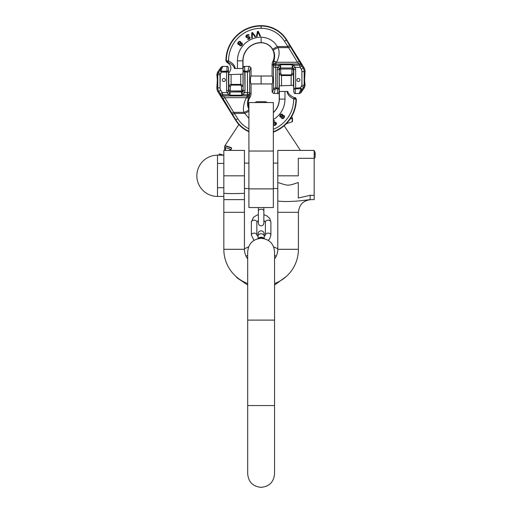<?xml version="1.0" encoding="UTF-8"?>
<svg xmlns="http://www.w3.org/2000/svg" width="513" height="513" viewBox="0 0 513 513"><rect width="100%" height="100%" fill="white"/><g stroke="black" fill="none" stroke-linecap="round" stroke-linejoin="round"><path stroke-width="0.77" d="M277.789 185.898L277.789 150.418L314.168 150.418L314.168 199.615L310.147 199.615C307.332 199.82 291.153 202.577 277.789 201.07L277.789 212.311L298.419 212.311L298.419 249.299A36.5 36.5 0 0 1 274.551 283.542M277.789 212.311L277.789 249.299A15.871 15.871 0 0 1 274.551 258.905M314.168 195.312L310.147 195.312L310.147 199.615L309.705 199.621M244.457 150.418L223.828 150.418L244.457 150.418L244.457 199.64L223.828 199.64L223.828 175.812L244.457 175.812L244.457 188.502L248.914 188.502M247.696 258.905A15.871 15.871 0 0 1 244.457 249.299L244.457 199.64M314.168 158.312L298.297 158.312L298.297 175.812L277.789 175.812L277.789 201.07M277.789 150.418L314.168 150.418M223.828 150.418L223.828 187.732L217.48 187.732L217.48 155.176A20.629 20.629 0 0 0 196.851 175.812A20.629 20.629 0 0 0 217.48 196.441L223.828 196.441M310.147 195.312L298.297 198.012L298.297 182.487C287.434 186.193 288.383 185.898 277.789 182.455M244.457 193.305C235.32 193.696 228.445 193.696 223.828 193.298M298.297 198.012L298.297 182.487M314.168 199.615L311.013 199.615C303.356 200.41 299.156 204.642 298.419 212.311M223.828 199.64L223.828 249.299L244.457 249.299M223.828 195.177L223.828 187.732M217.48 196.441L217.48 187.732M223.828 155.176L217.48 155.176M223.828 163.423L217.48 163.423M247.696 283.542A36.5 36.5 0 0 1 223.828 249.299M248.914 151.04L248.914 102.562L273.333 102.562L273.333 207.547L248.914 207.547L248.914 151.04L273.333 151.04M248.914 188.887L273.333 188.887M237.436 68.492L237.436 60.855A23.688 23.688 0 0 1 261.123 37.167C268.434 37.558 273.814 40.694 277.264 46.561L278.123 47.619C279.822 52.018 279.29 56.898 276.52 62.265L275.667 63.439L275.725 65.177A2.212 1.905 -165.5 0 0 273.461 66.793L273.512 88.435A1.513 1.058 8.9 0 0 275.006 89.499L275.68 88.794L277.238 88.794L277.238 69.486A3.411 3.411 0 0 1 278.014 67.318L278.976 65.177L275.725 65.177L275.68 87.806L279.13 88.23L279.13 69.486A1.513 1.513 0 0 1 279.476 68.524L280.643 67.972L292.23 67.972L293.398 68.524A1.513 1.513 0 0 1 293.744 69.486L293.744 88.23L300.445 87.806L302.086 89.403A1.513 1 -150.3 0 1 300.855 89.615L300.445 88.794L300.855 89.615C299.425 92.545 298.976 93.853 299.496 93.552L300.753 92.898L304.389 87.704L305.075 85.543L304.594 79.977L305.075 71.57A7.58 7.58 0 0 0 303.933 67.569L286.735 39.892A30.152 30.152 0 0 0 261.123 25.65A35.205 35.205 0 0 0 225.919 60.855L226.291 60.81A1.513 1.501 49.6 0 0 227.323 62.24L228.022 62.374C231.902 64.151 234.037 66.19 234.428 68.492L243.015 68.492L243.015 74.116L228.817 74.609L228.817 73.654L228.817 89.422L228.817 85.6L231.094 84.395L231.094 85.1L240.744 85.1L241.501 86.498L241.501 90.942C241.879 91.32 242.38 90.814 243.015 89.422L243.015 88.749M296.88 79.977A1.526 1.526 0 0 0 298.406 81.503A1.526 1.526 0 0 0 299.932 79.977A1.526 1.526 0 0 0 298.406 78.451A1.526 1.526 0 0 0 296.88 79.977M277.238 88.794L277.616 89.268L277.616 93.552C277.995 93.93 278.501 93.424 279.13 92.032L279.13 69.486L279.13 92.032L279.13 69.486L277.238 69.486M280.643 64.741L292.23 64.741L292.23 67.972L280.643 67.972L292.23 67.972L280.643 67.972L280.643 64.741L278.976 65.177A1.892 0.834 60.6 0 1 280.034 66.87A1.892 0.834 60.6 0 1 279.899 68.165L279.867 68.191M292.23 64.741L293.904 65.177L294.86 67.318A3.411 3.411 0 0 1 295.642 69.486L295.642 88.794L300.445 88.794L300.855 89.615L300.445 87.806L301.901 85.254L301.901 71.57A4.412 4.412 0 0 0 301.24 69.242L300.041 67.318L299.739 65.177L293.904 65.177A1.892 0.834 119.4 0 0 292.84 66.87A1.892 0.834 119.4 0 0 292.974 68.165L293.398 68.524A1.513 1.513 0 0 1 293.744 69.486L293.744 76.071M275.725 65.177L275.68 67.318L273.512 67.318M273.512 88.435L275.68 87.806L275.68 88.794L275.006 89.499C274.622 92.16 274.173 93.507 273.647 93.552L272.108 92.032C272.653 92.058 273.115 90.859 273.512 88.435M274 93.315L277.616 93.552C277.995 93.93 278.501 93.424 279.13 92.032L279.13 88.23A1.513 1.039 180 0 1 277.616 89.268M299.496 93.552L295.264 93.552L295.264 89.268L295.642 88.794M300.676 92.885L300.753 92.898C300.201 93.206 300.644 92.039 302.086 89.403L303.484 87.415L304.164 85.254L304.164 71.57A6.669 6.669 0 0 0 303.157 68.049L301.657 65.593A2.276 1.52 -26.5 0 0 299.739 65.177L299.15 63.99A2.276 1.52 -26.5 0 1 301.067 64.401L286.414 40.091A29.773 29.773 0 0 0 261.123 26.028A34.833 34.833 0 0 0 226.291 60.81L228.554 60.976C232.831 63.157 235.005 65.664 235.076 68.492L234.428 68.492M275.667 63.439A2.559 1.61 -177.8 0 0 273.121 64.792L273.256 65.735A2.456 1.917 178.8 0 1 275.699 63.99L299.15 63.99L297.463 62.265L299.38 61.393M276.27 62.496A2.918 1.071 -145.6 0 0 273.634 61.855L273.121 64.792L272.108 64.792A7.58 7.58 0 0 1 272.871 61.489A13.049 13.049 0 0 0 261.123 42.752A18.109 18.109 0 0 0 243.015 60.855L242.861 60.855A18.263 18.263 0 0 1 261.123 42.598C266.292 42.88 270.114 45.093 272.589 49.235L273.256 50.498C274.897 53.326 275.077 56.981 273.788 61.47L273.634 61.855L272.871 61.489M273.256 50.498A5.374 0.962 157.7 0 1 278.123 47.619L288.614 47.619L297.463 62.265L276.52 62.265A3.007 0.725 -150.9 0 0 273.788 61.47M272.108 92.032L272.108 83.946C272.499 83.754 272.704 82.426 272.736 79.977C272.704 77.527 272.499 76.206 272.108 76.014L272.108 64.792M273.256 65.735L273.461 66.793M251.062 76.014L272.108 76.014L251.062 76.014L251.062 67.928C250.53 67.896 250.068 69.069 249.677 71.454A1.513 1.064 -171 0 0 248.177 70.384C248.561 67.767 249.01 66.44 249.53 66.408L251.062 67.928C250.53 67.896 250.068 69.069 249.677 71.454A1.513 1.064 -171 0 0 248.177 70.384C248.561 67.767 249.01 66.44 249.53 66.408L251.062 67.928L251.062 76.014C250.677 76.206 250.472 77.527 250.434 79.977C250.472 82.426 250.677 83.754 251.062 83.946L251.062 93.462A7.58 7.58 0 0 1 249.966 97.387A13.049 13.049 0 0 0 248.914 108.769A13.049 13.049 0 0 1 249.966 97.387L249.1 96.867L249.76 93.462L251.062 93.462A7.58 7.58 0 0 1 249.966 97.387L249.1 96.867L249.748 94.841L249.677 71.454L247.433 72.147L243.117 71.724L243.117 90.468A1.513 1.513 0 0 1 242.771 91.429L241.604 91.981L230.016 91.981L242.348 91.789A1.892 0.834 -119.4 0 0 242.213 93.084A1.892 0.834 -119.4 0 0 243.277 94.777L241.604 95.219L241.604 91.981L241.604 95.219L230.016 95.219L228.343 94.777L227.387 92.635L228.849 91.429A1.513 1.513 0 0 1 228.503 90.468L228.503 67.921L228.503 71.724L226.605 72.147L226.605 71.166L221.488 71.166L221.084 70.339C222.507 67.415 222.963 66.1 222.437 66.408L221.186 67.062L217.544 72.256L216.864 74.417L217.544 72.256L221.186 67.062C221.738 66.754 221.289 67.915 219.846 70.55A1.513 1 29.7 0 1 221.084 70.339L221.488 71.166L221.084 70.339C222.507 67.415 222.963 66.1 222.437 66.408L221.186 67.062C221.738 66.754 221.289 67.915 219.846 70.55A1.513 1 29.7 0 1 221.084 70.339L221.488 72.147L219.846 70.55L218.455 72.538L217.775 74.706L217.775 87.883A6.669 6.669 0 0 0 218.775 91.404L235.833 119.869A29.773 29.773 0 0 0 248.914 131.315A29.773 29.773 0 0 1 235.833 119.869L235.512 120.068L218.006 91.885A7.58 7.58 0 0 1 216.864 87.883L217.339 79.977L216.864 87.883A7.58 7.58 0 0 0 218.006 91.885L235.512 120.068A30.152 30.152 0 0 0 248.914 131.726A30.152 30.152 0 0 1 235.512 120.068L237.756 118.676A27.51 27.51 0 0 0 248.914 128.814A27.51 27.51 0 0 1 237.756 118.676L235.833 119.869L232.549 114.585L234.473 113.392L232.549 114.585L231.709 113.213L233.633 112.341L237.756 118.676L233.633 112.341L231.709 113.213L222.866 98.567L224.784 97.688L222.866 98.567L221.18 95.553A2.276 1.52 153.5 0 0 223.104 95.969L224.784 97.688L233.633 112.341L244.06 112.341A5.419 1.257 -19.6 0 0 248.914 109.622A5.419 1.257 -19.6 0 1 244.06 112.341C242.207 109.038 244.663 100.67 246.387 97.688L247.555 95.969A2.276 1.61 3.4 0 0 249.748 94.841A2.276 1.61 3.4 0 1 247.555 95.969L247.433 71.166L245.015 71.166L244.637 70.685L244.637 66.408C244.252 66.03 243.746 66.536 243.117 67.921L243.117 90.468A1.513 1.513 0 0 1 242.771 91.429L242.348 91.789A1.892 0.834 -119.4 0 0 242.213 93.084A1.892 0.834 -119.4 0 0 243.277 94.777L241.604 95.219L230.016 95.219L228.343 94.777A1.892 0.834 -60.6 0 0 229.407 93.084A1.892 0.834 -60.6 0 0 229.273 91.789L228.849 91.429A1.513 1.513 0 0 1 228.503 90.468L228.503 71.724L221.488 72.147L219.846 70.55L218.455 72.538L217.775 74.706L216.864 74.417L217.339 79.977L216.864 74.417L217.775 74.706L217.775 87.883L216.864 87.883L217.775 87.883A6.669 6.669 0 0 0 218.775 91.404L218.006 91.885L218.775 91.404L221.18 95.553A2.276 1.52 153.5 0 0 223.104 95.969L224.784 97.688L233.633 112.341L244.06 112.341C242.207 109.038 244.663 100.67 246.387 97.688L248.427 98.31L249.1 96.867A2.276 0.943 27.1 0 1 247.183 96.733L247.555 95.969L223.104 95.969L222.507 94.777L228.343 94.777L227.387 92.635A3.411 3.411 0 0 1 226.605 90.468L226.605 72.147L221.488 72.147L220.308 73.84L220.032 87.883A4.412 4.412 0 0 0 220.699 90.211L222.206 92.635L222.507 94.777A2.276 1.52 153.5 0 1 220.59 94.366A2.276 1.52 153.5 0 0 222.507 94.777L228.343 94.777A1.892 0.834 -60.6 0 0 229.407 93.084A1.892 0.834 -60.6 0 0 229.273 91.789L228.849 91.429L229.273 91.789L228.849 91.429L229.273 91.789L228.849 91.429L229.273 91.789L228.849 91.429L229.273 91.789L228.849 91.429L229.273 91.789L228.849 91.429L229.273 91.789L228.849 91.429L227.387 92.635A3.411 3.411 0 0 1 226.605 90.468L228.503 90.468L228.503 83.709L228.503 90.468L228.503 83.888L228.503 90.468L226.605 90.468L226.605 71.166L221.488 71.166L221.488 72.147L220.308 73.84L218.455 72.538L217.775 74.706L218.455 72.538L217.544 72.256L220.308 73.84L220.032 74.706L217.775 74.706L220.032 74.706L220.032 87.883L217.775 87.883L220.032 87.883A4.412 4.412 0 0 0 220.699 90.211L218.775 91.404L220.699 90.211L222.206 92.635L223.104 95.969L247.555 95.969L247.51 95.065A2.276 1.597 -9 0 0 249.76 93.462L251.062 93.462L251.062 83.946L261.123 83.946L261.123 76.014L251.062 76.014C250.677 76.206 250.472 77.527 250.434 79.977C250.472 82.426 250.677 83.754 251.062 83.946L261.123 83.946M228.503 76.014L228.503 71.724A1.513 1.039 180 0 0 226.99 70.685L226.605 71.166L226.99 70.685L226.99 66.408L226.99 70.685A1.513 1.039 180 0 1 228.503 71.724L228.503 76.014M225.367 79.977A1.526 1.526 0 0 0 223.841 78.451A1.526 1.526 0 0 0 222.315 79.977A1.526 1.526 0 0 0 223.841 81.503A1.526 1.526 0 0 0 225.367 79.977A1.526 1.526 0 0 0 223.841 78.451A1.526 1.526 0 0 0 222.315 79.977A1.526 1.526 0 0 0 223.841 81.503A1.526 1.526 0 0 0 225.367 79.977M244.233 92.635L243.277 94.777L247.465 94.777L247.433 92.635L249.677 92.635L249.677 71.454L247.433 72.147L243.117 71.724L243.117 67.921L243.117 90.468L243.117 67.921C243.746 66.536 244.252 66.03 244.637 66.408C244.252 66.03 243.746 66.536 243.117 67.921C243.746 66.536 244.252 66.03 244.637 66.408L245.015 90.468A3.411 3.411 0 0 1 244.233 92.635L243.277 94.777L247.465 94.777A2.276 1.597 -9 0 0 249.709 93.174L249.677 92.635L247.433 92.635L247.433 71.166L245.015 71.166L245.015 90.468L243.117 90.468L245.015 90.468A3.411 3.411 0 0 1 244.233 92.635L247.433 92.635L244.233 92.635L242.771 91.429L244.233 92.635M248.177 70.384L247.433 71.166L248.177 70.384M248.991 109.436C247.266 106.255 247.074 102.549 248.427 98.31L249.1 96.867A2.276 0.943 27.1 0 1 247.183 96.733A2.276 0.943 27.1 0 0 249.1 96.867A2.276 0.943 27.1 0 1 247.183 96.733L246.387 97.688L248.427 98.31C247.074 102.549 247.266 106.255 248.991 109.436C247.266 106.255 247.074 102.549 248.427 98.31C247.074 102.549 247.266 106.255 248.991 109.436M293.692 98.977C289.415 96.797 287.242 94.296 287.171 91.461C287.242 94.296 289.415 96.797 293.692 98.977L294.225 97.579C290.345 95.803 288.21 93.764 287.819 91.461L279.232 91.461L279.232 85.838L293.43 85.344L293.43 86.299L293.43 70.531L293.43 74.359L291.153 75.558L291.153 74.853L281.502 74.853L280.746 73.455L280.746 69.018C280.367 68.639 279.861 69.146 279.232 70.531L279.232 74.359L279.232 70.531C279.861 69.146 280.367 68.639 280.746 69.018C280.367 68.639 279.861 69.146 279.232 70.531C279.861 69.146 280.367 68.639 280.746 69.018L280.746 73.455L281.502 75.558L279.232 74.359A1.513 0.904 0 0 1 280.746 73.455A1.513 0.904 0 0 0 279.232 74.359L279.232 85.838L293.43 85.344L293.43 70.531L293.43 74.359L291.153 75.558L281.502 75.558L279.232 74.359L279.361 99.099A18.237 18.237 0 0 1 273.333 112.648A18.237 18.237 0 0 0 279.361 99.099L279.361 91.461L279.361 99.099L284.978 99.099A23.848 23.848 0 0 1 273.333 119.587A23.848 23.848 0 0 0 284.978 99.099L279.232 99.099A18.109 18.109 0 0 1 273.333 112.469A18.109 18.109 0 0 0 279.232 99.099L279.232 91.461L287.819 91.461C288.21 93.764 290.345 95.803 294.225 97.579L294.565 97.682L294.225 97.579L293.692 98.977L294.853 99.099L293.692 99.099L294.853 99.099A1.513 0.757 -76 0 0 294.565 97.682L295.013 97.682L294.565 97.682A1.513 0.757 -76 0 1 294.853 99.099A1.513 0.757 -76 0 0 294.565 97.682A1.513 0.757 -76 0 1 294.853 99.099L295.956 99.144A1.513 1.501 -130.4 0 0 294.924 97.714L295.366 97.637L296.328 99.054L295.956 99.144A1.513 1.501 -130.4 0 0 294.924 97.714L295.366 97.637L296.328 99.054L293.692 98.977M248.914 118.445L244.855 113.392A5.572 0.366 -26.4 0 0 248.914 111.199A5.572 0.366 -26.4 0 1 244.855 113.392L244.06 112.341L244.855 113.392L244.06 112.341L244.855 113.392L234.473 113.392L244.855 113.392L248.914 118.445M274.384 121.318L274.686 120.799L273.333 120.619L274.686 120.799L274.384 121.318M273.333 123.402L275.013 122.889L275.859 123.377L275.353 124.37L274.224 124.871L273.333 124.64L274.224 124.871L275.353 124.37L275.712 123.101L273.333 123.402M273.333 125.14L274.436 125.467L275.654 124.922L276.475 123.639L276.199 122.716L275.257 122.274L273.333 122.78L275.257 122.274L276.199 122.716L276.475 123.639L276.052 124.582L274.936 125.313L273.333 125.14M273.333 121.299L274.199 121.183L273.333 121.299M281.445 117.086L281.65 118.317L282.868 118.65L284.228 117.644L284.51 116.15L283.99 115.463L282.746 115.496L282.31 114.213L281.336 114.078L280.104 114.925L279.822 116.419L280.342 117.105L281.445 117.086L281.894 118.516L283.433 118.452L284.555 116.586L283.99 115.463L282.746 115.496L282.548 114.412L281.336 114.078L280.361 114.604L279.777 115.983L280.342 117.105L281.445 117.086M283.503 117.708L282.221 118.118L281.849 117.413L283.15 115.829L284.035 116.56L283.503 117.708L282.221 118.118L281.849 117.413L282.387 116.265L283.67 115.861L284.035 116.56L283.503 117.708M280.765 114.938L282.144 114.745L282.24 115.617L281.464 116.566L280.425 116.515L280.329 115.637L281.105 114.688L282.144 114.745L282.06 116.002L280.957 116.688L280.31 116.156L280.765 114.938M273.333 132.123A35.205 35.205 0 0 0 296.328 99.099L296.014 99.099A1.513 1.501 -125.3 0 0 295.013 97.682L295.013 97.682A1.513 1.501 -125.3 0 1 296.014 99.099L296.328 99.099A35.205 35.205 0 0 1 273.333 132.123M291.91 73.455L291.153 74.853L281.502 74.853L281.502 85.498L281.502 75.558L291.153 75.558L291.91 73.455A1.513 0.904 180 0 1 293.43 74.359L293.43 71.211L293.43 74.359A1.513 0.904 180 0 0 291.91 73.455L291.91 69.018L291.91 73.455M243.015 60.855L243.015 85.6A1.513 0.904 180 0 1 241.501 86.498L240.744 84.395L243.015 85.6L243.015 83.946M228.817 83.946L228.817 89.422C229.446 90.814 229.952 91.32 230.337 90.942L230.337 86.498L231.094 85.1M225.919 60.9L227.233 62.278A1.513 1.501 54.7 0 1 226.239 60.855L225.919 60.855M257.507 31.447L256.41 36.513L257.019 36.449L257.981 32.03L259.873 36.141L260.482 36.07L258.321 31.357L257.507 31.447M251.761 32.742L251.691 37.93L252.274 37.744L252.345 33.217L255.012 36.872L255.596 36.686L252.543 32.499L251.761 32.742M247.862 38.635L247.561 39.155L249.042 39.302L250.222 37.821L249.055 36.551L246.535 36.853L246.894 35.583L249.222 35.147L248.414 34.518L246.593 35.031L245.778 36.314L246.426 37.513L249.421 37.423L249.19 38.507L247.862 38.635M240.802 42.874L240.597 41.643L239.379 41.309L238.019 42.31L237.737 43.804L238.256 44.496L239.507 44.458L239.699 45.542L240.911 45.875L242.149 45.035L242.469 43.977L241.905 42.848L240.802 42.874M238.744 42.246L240.026 41.842L240.398 42.541L239.103 44.124L238.212 43.393L238.744 42.246M241.482 45.016L240.103 45.215L240.007 44.342L240.789 43.387L241.822 43.445L241.482 45.016M290.538 46.741L288.614 47.619L284.497 41.284A27.51 27.51 0 0 0 261.123 28.286A32.569 32.569 0 0 0 228.554 60.855L228.061 62.387M289.698 45.368L287.774 46.561L277.264 46.561L272.589 49.235M293.43 83.946L293.744 88.23A1.513 1.039 -0 0 0 295.264 89.268M293.006 68.191L293.398 68.524L292.974 68.165L293.398 68.524L292.974 68.165L293.398 68.524L294.86 67.318L300.041 67.318L301.965 66.126M228.817 74.609L228.817 76.014M243.015 89.422C242.38 90.814 241.879 91.32 241.501 90.942L230.337 90.942C229.952 91.32 229.446 90.814 228.817 89.422L228.817 85.6A1.513 0.904 -0 0 0 230.337 86.498M295.956 99.144A1.513 1.501 -130.4 0 0 294.924 97.714A1.513 1.501 -130.4 0 1 295.956 99.144A34.833 34.833 0 0 1 273.333 131.719A34.833 34.833 0 0 0 295.956 99.144M279.232 91.461L279.232 85.838L279.232 91.461M279.232 76.014L279.232 74.359L279.13 76.014M293.43 81.823L293.43 81.336L293.43 81.823M293.43 76.014L293.43 70.531L293.744 76.014M229.221 62.894L229.907 63.279M231.26 64.215L231.914 64.741M234.114 67.197L234.294 67.569M243.015 74.116L243.015 76.014M226.291 60.81A1.513 1.501 49.6 0 0 227.323 62.24M301.631 86.12L303.484 87.415L304.164 85.254L305.075 85.543M293.744 92.032C294.372 93.424 294.879 93.93 295.264 93.552C294.879 93.93 294.372 93.424 293.744 92.032L293.744 88.23M238.885 124.518L225.008 145.57L230.76 147.462A1.462 1.039 180 0 1 231.607 148.404A1.462 1.039 180 0 1 231.466 148.841L230.427 150.418M265.567 102.562L265.567 101.709L256.68 101.709L256.68 102.562M291.564 116.784A4.88 3.45 180 0 1 292.211 117.515L292.448 117.868A0.487 0.346 180 0 1 292.211 118.33L290.166 119.003M284.157 125.723L300.438 150.418M314.168 150.809L314.681 151.591A4.88 3.45 180 0 1 315.142 153.047A4.88 3.45 180 0 1 314.168 155.118M218.666 155.176L219.455 153.983L223.072 155.176M315.142 153.047L315.142 156.503A4.88 3.45 180 0 1 314.168 158.568M292.448 121.324A0.487 0.346 180 0 1 292.211 121.78L286.273 123.742M223.501 155.176L219.455 153.983M225.008 145.57L224.803 146.224A1.462 1.039 0 0 0 224.662 146.66A1.462 1.039 0 0 0 225.508 147.603L229.933 149.059A1.462 1.039 180 0 1 230.773 149.899M225.008 145.91L230.76 147.808A1.462 1.039 180 0 1 231.587 148.578M254.935 102.562A1.462 1.039 180 0 1 256.192 102.055L256.68 102.055M265.567 102.055L266.055 102.055A1.462 1.039 180 0 1 267.318 102.562M224.662 146.66L224.662 149.424A1.462 1.039 0 0 0 225.508 150.367L225.669 150.418M265.394 235.076L265.394 222.129A2.745 1.943 180 0 1 268.145 220.186A2.745 1.943 180 0 1 270.89 222.129L270.89 235.076A2.745 1.943 180 0 0 268.145 233.133A2.745 1.943 180 0 0 265.394 235.076L264.176 236.551M251.357 235.076L251.357 222.129A2.745 1.943 0 0 1 254.102 220.186A2.745 1.943 0 0 1 256.853 222.129L256.853 235.076A2.745 1.943 0 0 0 254.102 233.133A2.745 1.943 0 0 0 251.357 235.076L253.98 240.373M263.573 238.539A3.052 2.161 180 0 0 261.123 237.666A3.052 2.161 180 0 0 258.674 238.539M263.971 238.616A3.052 2.161 180 0 0 261.123 237.237A3.052 2.161 180 0 0 258.276 238.616M261.123 320.106L274.551 320.106L274.551 251.742C273.756 243.585 269.28 239.109 261.123 238.314C252.967 239.109 248.491 243.585 247.696 251.742L247.696 320.106L261.123 320.106M247.696 320.106L247.696 405.559L274.551 405.559L274.551 320.106M244.457 212.311L223.828 212.311M298.419 249.299L277.789 249.299M278.014 67.318L279.476 68.524L278.014 67.318L275.68 67.318M301.657 65.593L301.067 64.401M261.123 42.752L261.123 37.167A23.688 23.688 0 0 0 237.436 60.855L242.861 60.855L242.861 68.492M222.206 92.635L227.387 92.635L222.206 92.635L220.282 93.828L222.206 92.635M243.117 71.724A1.513 1.039 0 0 1 244.637 70.685A1.513 1.039 0 0 0 243.117 71.724L243.117 71.724M246.387 97.688L224.784 97.688L246.387 97.688M230.016 95.219L230.016 91.981L230.016 95.219M273.333 129.295A32.569 32.569 0 0 0 293.692 99.099A32.569 32.569 0 0 1 273.333 129.295M284.978 91.461L284.978 99.099L284.978 91.461M291.153 85.286L291.153 75.558L291.153 85.286M231.094 74.674L231.094 84.395L240.744 84.395L240.744 74.456M227.394 60.855A1.513 0.757 104 0 0 227.682 62.278A1.513 0.757 104 0 1 227.394 60.855L228.554 60.855M261.123 28.286L261.123 25.65M284.497 41.284L286.735 39.892M301.24 69.242L303.933 67.569M301.901 71.57L305.075 71.57M295.642 69.486L293.744 69.486M301.901 85.254L304.164 85.254M303.484 87.415L304.389 87.704M247.465 94.777A2.276 1.597 -9 0 0 249.709 93.174L249.76 93.462A2.276 1.597 -9 0 1 247.51 95.065L247.465 94.777M249.966 97.387L249.1 96.867L249.966 97.387M229.933 150.418L229.933 149.059M230.76 147.462L230.76 147.808M225.508 150.367L225.508 147.603M292.211 118.33L292.211 121.78M263.868 207.547L263.868 211.125A2.745 1.943 180 0 0 261.123 209.182A2.745 1.943 180 0 0 258.379 211.125L258.379 223.104L258.379 220.494L256.853 222.129M258.071 233.883C258.251 232.03 259.27 231.01 261.123 230.831C262.977 231.01 263.996 232.03 264.176 233.883L264.176 235.942A3.052 2.161 180 0 0 261.123 233.781A3.052 2.161 180 0 0 258.071 235.942L258.071 233.883L258.321 235.089M274.551 405.559L274.551 473.922C273.756 482.079 269.28 486.555 261.123 487.35C252.967 486.555 248.491 482.079 247.696 473.922L247.696 405.559M273.333 188.502L277.789 188.502M244.457 163.115L248.914 163.115M273.333 163.115L277.789 163.115M272.108 83.946L251.062 83.946L272.108 83.946M226.99 66.408C227.368 66.03 227.875 66.536 228.503 67.921C227.875 66.536 227.368 66.03 226.99 66.408L222.437 66.408L226.99 66.408C227.368 66.03 227.875 66.536 228.503 67.921C227.875 66.536 227.368 66.03 226.99 66.408M249.53 66.408L244.637 66.408L249.53 66.408M291.91 69.018C292.295 68.639 292.801 69.146 293.43 70.531C292.801 69.146 292.295 68.639 291.91 69.018L280.746 69.018L291.91 69.018C292.295 68.639 292.801 69.146 293.43 70.531C292.801 69.146 292.295 68.639 291.91 69.018M226.881 62.317C231.466 65.196 232.113 68.787 228.817 73.09M276.174 256.269L274.551 255.301M247.696 255.301L246.073 256.269M286.286 276.475L274.551 285.055M247.696 285.055L237.032 277.815L235.961 276.475M277.789 248.728L273.653 246.913M248.593 246.913L244.457 248.728M292.493 118.016L292.493 121.472M270.89 235.076L269.755 238.718L268.267 240.373M265.394 222.129L263.868 220.494L263.868 223.104C263.708 224.777 262.791 225.688 261.123 225.855C259.456 225.688 258.539 224.777 258.379 223.104M258.071 236.551L256.853 235.076M270.89 222.129L269.755 218.487L266.972 215.922L263.868 214.723L263.868 211.125L263.868 223.104M258.379 207.547L258.379 214.723L256.744 215.223L253.435 217.332L251.357 222.129M263.926 235.089L264.176 233.883M258.071 235.942L258.071 238.667M264.176 235.942L264.176 238.667"/></g></svg>

